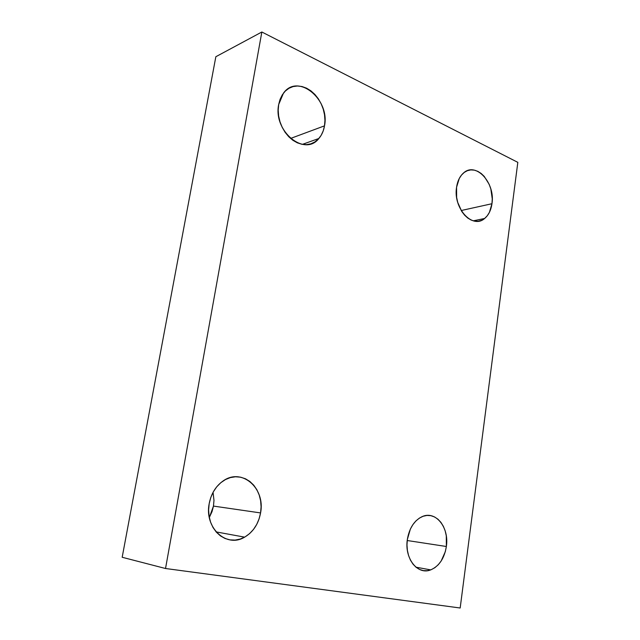 <?xml version="1.0" encoding="UTF-8"?>
<svg xmlns="http://www.w3.org/2000/svg" width="640" height="640" viewBox="0 0 640 640"><rect width="100%" height="100%" fill="white"/><g stroke="black" fill="none" stroke-linecap="round" stroke-linejoin="round"><path stroke-width="0.96" d="M260.568 512.928C258.496 523.944 253.184 532.016 244.624 537.144C226.592 548.368 204.16 527.872 209.184 503.648L210.776 497.528L213.32 491.856L216.704 486.848L220.8 482.704L225.424 479.576L230.392 477.576L235.528 476.776L240.608 477.184L245.456 478.776L249.896 481.488L253.752 485.2L256.896 489.776L259.216 495.04L260.632 500.792L261.088 506.832L260.568 512.928L259.096 518.864L256.72 524.424L253.52 529.4L249.608 533.6L245.12 536.864L240.232 539.056L235.12 540.08L229.976 539.88L225.008 538.464L220.408 535.872L216.368 532.184L213.048 527.56L210.584 522.16L209.088 516.216L208.616 509.96L209.184 503.648C211.104 493.816 215.672 486.304 222.888 481.12C241.656 467.208 265.608 488.216 260.568 512.928L213.464 506.088L260.568 512.928M209.32 517.504L213.464 506.088L212.024 511.624L209.32 517.504M446.36 546.496C444.384 558.368 439.168 566.16 430.712 569.88C417.648 575.384 404.24 558.32 407.352 539.448L410.36 529.08L412.872 524.648L415.928 520.936L419.392 518.104L423.144 516.248L427.016 515.432L430.88 515.672L434.568 516.952L437.96 519.224L440.928 522.384L443.36 526.32L445.176 530.872L446.296 535.872L446.36 546.496L445.296 551.72L441.144 561.04L438.208 564.784L434.832 567.712L431.144 569.712L427.28 570.704L423.384 570.624L419.616 569.48L416.112 567.304L413.024 564.168L410.48 560.2L408.576 555.544L407.392 550.4L406.976 544.96L407.352 539.448C409.296 528.208 414.144 520.64 421.912 516.736C435.504 510.08 449.408 527.432 446.36 546.496L407.216 540.52L446.36 546.496M324.504 125.848C323.648 130.896 321.768 135.104 318.872 138.48C304.784 157.088 272.976 131.216 278.68 104.536L280.072 99.344L282.32 94.8L285.312 91.064L288.936 88.296L293.04 86.584L297.464 86L302.032 86.536L306.568 88.176L310.904 90.84L314.872 94.424L318.328 98.776L321.152 103.744L323.24 109.136L324.52 114.76L324.944 120.392L324.504 125.848L323.208 130.912L321.104 135.4L318.256 139.144L314.784 142L310.792 143.856L306.44 144.632L301.888 144.288L297.304 142.816L292.872 140.28L288.776 136.76L285.16 132.384L282.192 127.328L279.984 121.784L278.632 115.984L278.192 110.16L278.68 104.536L283.472 93.144C297.904 72.72 330.192 99.504 324.504 125.848L290.56 138.448L324.504 125.848M491.96 203.72C491.016 210.28 488.56 215.2 484.6 218.488C472.56 229.488 452.928 208.216 456.568 187.256L459.264 178.488L461.528 175.04L464.28 172.4L467.416 170.672L470.808 169.912L474.32 170.144L477.824 171.352L481.176 173.472L484.264 176.424L489.184 184.344L490.84 189.008L492.256 198.872L491.96 203.72L489.416 212.336L487.256 215.792L484.608 218.488L481.552 220.328L478.208 221.224L474.704 221.144L471.176 220.072L467.76 218.048L464.584 215.144L461.776 211.472L457.72 202.392L456.632 197.352L456.568 187.256C457.496 181.104 459.752 176.408 463.336 173.16C475.736 161.184 495.536 182.944 491.96 203.72L461.2 210.528L491.96 203.72M215.848 56.72L189.584 197.056L215.848 56.72L261.848 32L165.528 568.504L460.176 608L517.824 162.352L261.848 32L215.848 56.72M151.872 398.568L122.176 557.272L165.528 568.504L122.176 557.272L189.584 197.056L151.872 398.568M213.056 492.336L213.976 500.408L213.464 506.088M460.176 608L517.824 162.352L261.848 32L165.528 568.504L460.176 608M244.624 537.144L216.12 531.904M430.712 569.88L415.984 567.2M318.872 138.48L302.368 144.376M484.6 218.488L473.304 220.832"/></g></svg>
